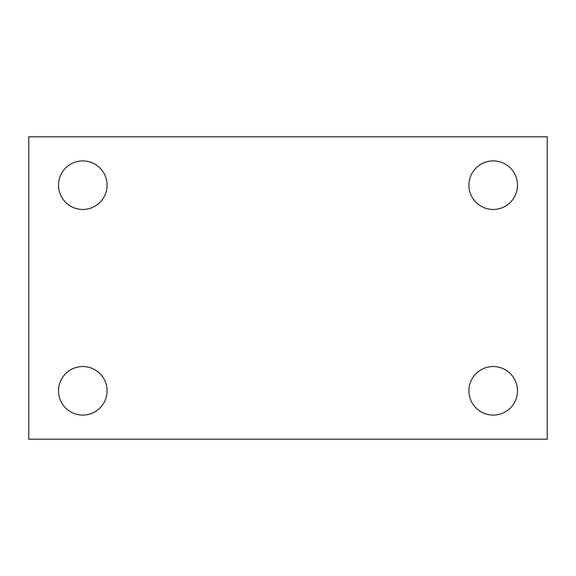 <?xml version="1.0" encoding="UTF-8"?>
<svg xmlns="http://www.w3.org/2000/svg" width="576" height="576" viewBox="0 0 576 576"><rect width="100%" height="100%" fill="white"/><g stroke="black" fill="none" stroke-linecap="round" stroke-linejoin="round"><path stroke-width="0.86" d="M28.8 439.2L28.8 136.8L547.2 136.8L547.2 439.2L28.8 439.2M82.8 415.094A24.278 24.278 0 0 0 107.078 390.816A24.278 24.278 0 0 0 82.8 366.538A24.278 24.278 0 0 0 58.522 390.816A24.278 24.278 0 0 0 82.8 415.094M493.2 415.094A24.278 24.278 0 0 0 517.478 390.816A24.278 24.278 0 0 0 493.2 366.538A24.278 24.278 0 0 0 468.922 390.816A24.278 24.278 0 0 0 493.2 415.094M493.2 209.462A24.278 24.278 0 0 0 517.478 185.184A24.278 24.278 0 0 0 493.2 160.906A24.278 24.278 0 0 0 468.922 185.184A24.278 24.278 0 0 0 493.2 209.462M82.8 209.462A24.278 24.278 0 0 0 107.078 185.184A24.278 24.278 0 0 0 82.8 160.906A24.278 24.278 0 0 0 58.522 185.184A24.278 24.278 0 0 0 82.8 209.462"/></g></svg>
